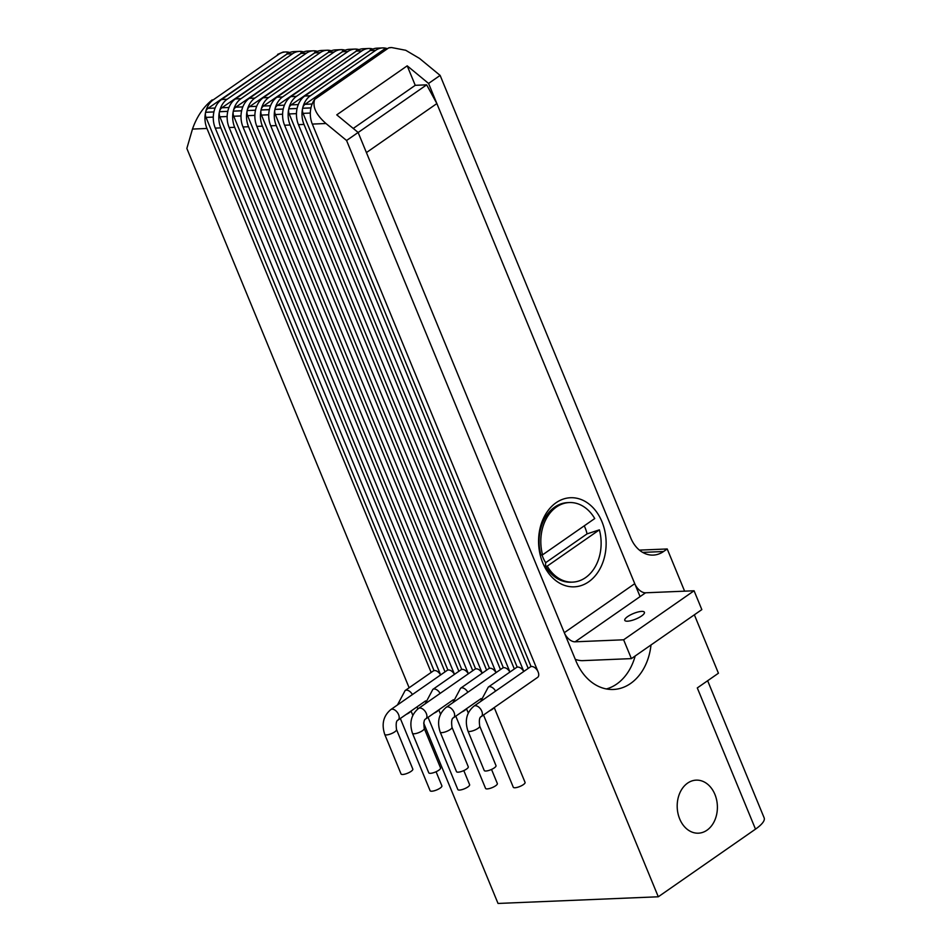 <?xml version="1.0" encoding="UTF-8"?>
<svg xmlns="http://www.w3.org/2000/svg" width="951" height="951" viewBox="0 0 951 951"><rect width="100%" height="100%" fill="white"/><g stroke="black" fill="none" stroke-linecap="round" stroke-linejoin="round"><path stroke-width="1.43" d="M679.68 818.906A26.545 20.09 87.6 0 0 698.391 833.183A26.545 20.09 87.6 0 0 714.902 794.406A26.545 20.09 87.6 0 0 696.18 780.141A26.545 20.09 87.6 0 0 679.68 818.906M289.722 52.519A21.231 16.072 87.6 0 0 285.526 51.96A21.231 16.072 87.6 0 0 278.655 54.35L213.274 99.843A21.231 16.072 87.6 0 0 205.594 112.254A6.693 5.064 -92.4 0 1 208.007 108.343L215.104 108.045M278.655 54.35L213.274 99.843M205.594 112.254L213.916 111.909A21.231 16.072 -92.4 0 1 221.595 99.486L286.964 54.005A21.231 16.072 -92.4 0 1 293.847 51.616L299.387 51.39A21.231 16.072 87.6 0 0 292.516 53.779L227.134 99.261A21.231 16.072 87.6 0 0 219.455 111.683A6.693 5.064 -92.4 0 1 221.88 107.772L228.965 107.475M219.455 111.683L227.776 111.338A21.231 16.072 -92.4 0 1 235.456 98.916L300.837 53.434A21.231 16.072 -92.4 0 1 307.708 51.045L313.259 50.807A21.231 16.072 87.6 0 0 306.377 53.197L241.007 98.678A21.231 16.072 87.6 0 0 233.316 111.101A6.693 5.064 -92.4 0 1 235.741 107.19L242.826 106.892M233.316 111.101L241.637 110.756A21.231 16.072 -92.4 0 1 249.317 98.333L314.698 52.852A21.231 16.072 -92.4 0 1 321.569 50.462L327.12 50.237A21.231 16.072 87.6 0 0 320.237 52.626L254.868 98.108A21.231 16.072 87.6 0 0 247.177 110.53A21.231 16.072 87.6 0 0 248.532 126.733L472.742 670.705M254.868 115.368L247.605 115.665A6.693 5.064 -92.4 0 1 247.177 110.578L255.498 110.185A21.231 16.072 -92.4 0 1 263.189 97.763L328.559 52.281A21.231 16.072 -92.4 0 1 335.43 49.892L340.981 49.654A21.231 16.072 87.6 0 0 334.098 52.043L268.729 97.525A21.231 16.072 87.6 0 0 261.049 109.947A6.693 5.064 -92.4 0 1 263.463 106.037L270.548 105.739M261.049 109.947L269.359 109.603A21.231 16.072 -92.4 0 1 277.05 97.18L342.419 51.699A21.231 16.072 -92.4 0 1 349.302 49.309L354.842 49.083A21.231 16.072 87.6 0 0 347.971 51.473L282.59 96.954A21.231 16.072 87.6 0 0 274.91 109.377A6.693 5.064 -92.4 0 1 277.323 105.466L284.42 105.169M274.91 109.377L283.232 109.032A21.231 16.072 -92.4 0 1 290.911 96.61L356.28 51.128A21.231 16.072 -92.4 0 1 363.163 48.739L368.703 48.501A21.231 16.072 87.6 0 0 361.832 50.89L296.45 96.372A21.231 16.072 87.6 0 0 288.771 108.794A6.693 5.064 -92.4 0 1 291.196 104.883L298.281 104.586M213.274 117.092L206.01 117.401A6.693 5.064 -92.4 0 1 205.582 112.313A21.231 16.072 87.6 0 0 206.949 128.468L431.16 672.44M206.949 128.468L192.471 129.074L186.848 148.451L409.132 687.763M417.002 706.878L417.858 708.935M423.67 723.033L498.027 903.45L658.294 896.781L755.498 829.141A31.847 9.023 -22.4 0 0 764.152 817.872L707.639 680.738M386.998 48.549A21.231 16.072 87.6 0 0 382.575 47.93A21.231 16.072 87.6 0 0 375.693 50.32L310.323 95.801A21.231 16.072 87.6 0 0 302.632 108.224L310.953 107.879A21.231 16.072 -92.4 0 1 314.686 99.368L388.709 47.871L391.61 47.55L405.744 50.284L419.522 58.427L440.123 75.402L428.568 83.438L407.206 65.833L336.761 114.857L358.123 132.462L346.568 140.498L658.294 896.781M346.568 140.498L325.967 123.511L312.308 124.082A21.231 16.072 -92.4 0 1 310.941 107.927L302.62 108.271A21.231 16.072 87.6 0 0 303.987 124.426L528.197 668.398M481.254 716.59A6.372 3.756 -124.8 0 0 481.777 711.182A6.372 3.756 -124.8 0 0 475.286 705.713A6.372 3.756 -124.8 0 0 473.978 706.129C466.572 712.37 464.563 720.656 467.928 730.962A6.372 1.807 157.6 0 0 469.592 731.474A6.372 1.807 157.6 0 0 477.973 728.359A6.372 1.807 157.6 0 0 479.708 726.112C478.935 720.323 479.447 717.149 481.254 716.59L537.612 677.374A6.372 3.756 -124.8 0 0 538.135 671.977L312.308 124.082M523.811 671.454L298.448 124.664A21.231 16.072 -92.4 0 1 297.081 108.497A21.231 16.072 -92.4 0 1 304.772 96.027L370.153 50.546A21.231 16.072 -92.4 0 1 377.024 48.156L382.575 47.93M296.462 113.633L289.187 113.942A6.693 5.064 -92.4 0 1 288.759 108.854A21.231 16.072 87.6 0 0 290.126 125.009L514.336 668.981M509.95 672.024L284.587 125.235A21.231 16.072 -92.4 0 1 283.22 109.08L274.898 109.424A21.231 16.072 87.6 0 0 276.265 125.58L500.476 669.552M496.089 672.607L270.714 125.817A21.231 16.072 -92.4 0 1 269.347 109.662L261.038 110.007A21.231 16.072 87.6 0 0 262.405 126.162L486.615 670.134M482.228 673.177L256.853 126.388A21.231 16.072 -92.4 0 1 255.486 110.233L247.177 110.578A6.693 5.064 -92.4 0 1 249.602 106.619L256.687 106.322M468.368 673.76L242.992 126.97A21.231 16.072 -92.4 0 1 241.625 110.815L233.304 111.16A21.231 16.072 87.6 0 0 234.671 127.315L458.881 671.287M454.495 674.342L229.132 127.541A21.231 16.072 -92.4 0 1 227.764 111.386L219.443 111.731A21.231 16.072 87.6 0 0 220.81 127.886L445.02 671.858M440.634 674.913L215.271 128.123A21.231 16.072 -92.4 0 1 213.904 111.968L205.582 112.313M684.613 591.177L667.222 548.965L639.429 550.118M755.498 829.141L697.297 687.93L718.433 673.225L694.361 614.81M667.222 548.965L663.548 551.521A31.847 24.108 -92.4 0 1 653.242 555.099A31.847 24.108 -92.4 0 1 630.775 537.981L440.123 75.402M640.082 596.61L428.568 83.438M358.123 132.462L575.937 660.933A53.09 40.192 87.6 0 0 613.371 689.463A53.09 40.192 87.6 0 0 650.995 644.992M277.561 54.397L283.113 52.067L285.526 51.96M192.471 129.074C196.762 116.759 203.336 107.023 212.192 99.879M314.686 99.368C312.308 106.714 316.065 114.762 325.967 123.511M303.583 51.936A21.231 16.072 87.6 0 0 299.387 51.39M317.444 51.366A21.231 16.072 87.6 0 0 313.259 50.807M331.305 50.783A21.231 16.072 87.6 0 0 327.12 50.237M345.165 50.213A21.231 16.072 87.6 0 0 340.981 49.654M359.038 49.63A21.231 16.072 87.6 0 0 354.842 49.083M372.899 49.048A21.231 16.072 87.6 0 0 368.703 48.501M388.709 47.871A21.231 16.072 -92.4 0 1 390.885 47.586A21.231 16.072 -92.4 0 1 391.194 47.574M310.323 113.062L303.06 113.359L531.074 666.58M303.06 113.359A6.693 5.064 -92.4 0 1 302.62 108.271M302.632 108.224A6.693 5.064 -92.4 0 1 305.057 104.313L312.142 104.016M386.76 49.226L384.061 49.333L305.057 104.313M384.061 49.333A6.693 5.064 -92.4 0 1 386.225 48.584L387.77 48.525M289.187 113.942L517.213 667.162M282.59 114.215L275.326 114.512L503.352 667.733M275.326 114.512A6.693 5.064 -92.4 0 1 274.898 109.424M268.729 114.786L261.466 115.095L489.48 668.315M261.466 115.095A6.693 5.064 -92.4 0 1 261.038 110.007M247.605 115.665L475.619 668.886M241.007 115.939L233.744 116.248L461.758 669.468M233.744 116.248A6.693 5.064 -92.4 0 1 233.304 111.16M227.146 116.521L219.871 116.818L447.897 670.039M219.871 116.818A6.693 5.064 -92.4 0 1 219.443 111.731M206.01 117.401L434.036 670.621M371.211 49.868L291.196 104.883M370.201 49.916A6.693 5.064 -92.4 0 1 372.364 49.167L372.661 49.155M357.35 50.451L277.323 105.466M356.328 50.486A6.693 5.064 -92.4 0 1 358.503 49.737L358.8 49.725M343.477 51.021L263.463 106.037M342.467 51.069A6.693 5.064 -92.4 0 1 344.642 50.32L344.94 50.308M329.617 51.604L249.602 106.619M328.606 51.651A6.693 5.064 -92.4 0 1 330.77 50.89L331.067 50.878M315.756 52.186L235.741 107.19M314.745 52.222A6.693 5.064 -92.4 0 1 316.909 51.473L317.206 51.461M301.895 52.757L221.88 107.772M300.885 52.804A6.693 5.064 -92.4 0 1 303.048 52.043L303.345 52.032M288.034 53.339L208.007 108.343M287.012 53.375A6.693 5.064 -92.4 0 1 289.187 52.626L289.484 52.614M353.249 128.444L415.242 85.317L407.206 65.833M606.405 688.952A53.09 40.192 87.6 0 0 635.173 655.988M537.612 677.374A6.372 3.756 -124.8 0 0 538.135 671.977A6.372 3.756 -124.8 0 0 530.337 666.913L473.978 706.129M479.708 726.112L496.006 765.65A6.372 1.807 157.6 0 1 494.27 767.897A6.372 1.807 157.6 0 1 488.148 770.643A6.372 1.807 157.6 0 1 484.225 770.5L467.928 730.962M523.763 671.489A6.372 3.756 -124.8 0 0 516.476 667.495L488.291 687.097A6.372 3.756 -124.8 0 1 489.599 686.681A6.372 3.756 -124.8 0 1 495.578 691.104M494.223 707.568L525.059 782.388A6.372 1.807 157.6 0 1 523.335 784.646A6.372 1.807 157.6 0 1 517.201 787.38A6.372 1.807 157.6 0 1 513.29 787.25L483.512 715.009M509.891 672.072A6.372 3.756 -124.8 0 0 502.603 668.066L446.257 707.282A6.372 3.756 -124.8 0 1 447.564 706.866A6.372 3.756 -124.8 0 1 454.043 712.335A6.372 3.756 -124.8 0 1 453.532 717.743L481.063 698.581M440.206 732.115A6.372 1.807 157.6 0 0 441.87 732.627A6.372 1.807 157.6 0 0 450.251 729.512A6.372 1.807 157.6 0 0 451.987 727.265L468.284 766.803A6.372 1.807 157.6 0 1 466.549 769.05A6.372 1.807 157.6 0 1 460.415 771.796A6.372 1.807 157.6 0 1 456.504 771.653L440.206 732.115C436.83 721.809 438.851 713.523 446.257 707.282M496.03 672.642A6.372 3.756 -124.8 0 0 488.743 668.648L460.569 688.251A6.372 3.756 -124.8 0 1 461.877 687.835A6.372 3.756 -124.8 0 1 467.856 692.257M491.524 769.43L497.337 783.541A6.372 1.807 157.6 0 1 495.602 785.799A6.372 1.807 157.6 0 1 489.48 788.534A6.372 1.807 157.6 0 1 485.557 788.403L455.791 716.174M482.169 673.225A6.372 3.756 -124.8 0 0 474.882 669.219L418.523 708.436A6.372 3.756 -124.8 0 1 419.831 708.019A6.372 3.756 -124.8 0 1 426.321 713.488A6.372 3.756 -124.8 0 1 425.798 718.897L453.342 699.734M412.472 733.269A6.372 1.807 157.6 0 0 414.137 733.78A6.372 1.807 157.6 0 0 422.529 730.665A6.372 1.807 157.6 0 0 424.253 728.418L440.551 767.956A6.372 1.807 157.6 0 1 438.827 770.203A6.372 1.807 157.6 0 1 432.693 772.949A6.372 1.807 157.6 0 1 428.77 772.806L412.472 733.269C409.108 722.962 411.117 714.677 418.523 708.436M468.308 673.795A6.372 3.756 -124.8 0 0 461.021 669.801L432.836 689.404A6.372 3.756 -124.8 0 1 434.155 688.988A6.372 3.756 -124.8 0 1 440.123 693.41M463.791 770.583L469.616 784.694A6.372 1.807 157.6 0 1 467.88 786.952A6.372 1.807 157.6 0 1 461.758 789.687A6.372 1.807 157.6 0 1 457.835 789.556L428.057 717.327M454.447 674.378A6.372 3.756 -124.8 0 0 447.16 670.384L390.802 709.589A6.372 3.756 -124.8 0 1 392.109 709.173A6.372 3.756 -124.8 0 1 398.6 714.641A6.372 3.756 -124.8 0 1 398.077 720.05L425.608 700.887M384.751 734.422A6.372 1.807 157.6 0 0 386.415 734.933A6.372 1.807 157.6 0 0 394.796 731.818A6.372 1.807 157.6 0 0 396.531 729.572L412.829 769.109A6.372 1.807 157.6 0 1 411.094 771.356A6.372 1.807 157.6 0 1 404.971 774.102A6.372 1.807 157.6 0 1 401.049 773.959L384.751 734.422C381.375 724.115 383.396 715.83 390.802 709.589M440.575 674.948A6.372 3.756 -124.8 0 0 433.287 670.954L405.114 690.557A6.372 3.756 -124.8 0 1 406.422 690.141A6.372 3.756 -124.8 0 1 412.401 694.563M436.069 771.737L441.882 785.847A6.372 1.807 157.6 0 1 440.158 788.106A6.372 1.807 157.6 0 1 434.025 790.84A6.372 1.807 157.6 0 1 430.102 790.709L400.335 718.481M627.66 616.581A10.616 3.008 -22.4 0 0 624.783 620.337A10.616 3.008 -22.4 0 0 631.309 620.575A10.616 3.008 -22.4 0 0 641.533 616.01A10.616 3.008 -22.4 0 0 644.409 612.254A10.616 3.008 -22.4 0 0 637.883 612.016A10.616 3.008 -22.4 0 0 627.66 616.581M542.771 562.873A44.59 33.761 87.6 0 0 588.657 581.822A44.59 33.761 87.6 0 0 601.947 521.695A44.59 33.761 87.6 0 0 556.062 502.746A44.59 33.761 87.6 0 0 542.771 562.873M631.393 658.615L623.63 639.797L694.075 590.773L701.838 609.603L631.393 658.615L582.868 660.636A31.847 18.758 55.2 0 1 575.272 659.316M623.63 639.797L575.117 641.806A10.616 6.253 55.2 0 1 564.3 632.688L366.42 152.576L436.866 103.564L634.745 583.676A10.616 6.253 55.2 0 0 645.563 592.794L694.075 590.773M358.147 132.51L426.654 84.841L415.242 85.317M426.654 84.841L436.866 103.564M569.328 502.556L567.592 502.627A39.811 30.135 87.6 0 0 554.695 507.109A39.811 30.135 87.6 0 0 540.834 554.909L542.569 554.837L594.732 518.545A39.811 30.135 87.6 0 0 569.328 502.556A39.811 30.135 87.6 0 0 542.569 554.837M584.247 525.844A31.847 24.108 -92.4 0 1 587.076 533.868L599.38 529.85L547.229 566.13A39.811 30.135 87.6 0 0 572.633 582.119A39.811 30.135 87.6 0 0 585.531 577.637A39.811 30.135 87.6 0 0 599.38 529.85M541.987 554.861A31.847 24.108 -92.4 0 0 545.672 562.683L545.494 566.202A39.811 30.135 87.6 0 0 570.897 582.19L572.633 582.119M545.494 566.202L547.229 566.13M545.672 562.683L587.076 533.868M292.516 53.779L286.964 54.005M221.595 99.486L227.134 99.261M306.377 53.197L300.837 53.434M235.456 98.916L241.007 98.678M320.237 52.626L314.698 52.852M249.317 98.333L254.868 98.108M334.098 52.043L328.559 52.281M263.189 97.763L268.729 97.525M347.971 51.473L342.419 51.699M277.05 97.18L282.59 96.954M361.832 50.89L356.28 51.128M290.911 96.61L296.45 96.372M303.987 124.426L298.448 124.664M290.126 125.009L284.587 125.235M276.265 125.58L270.714 125.817M262.405 126.162L256.853 126.388M248.532 126.733L242.992 126.97M234.671 127.315L229.132 127.541M220.81 127.886L215.271 128.123M663.548 551.521L642.662 552.388M375.693 50.32L370.153 50.546M304.772 96.027L310.323 95.801M288.759 108.854L297.081 108.497L288.771 108.794M493.914 707.782A6.372 1.807 157.6 0 1 492.297 709.339A6.372 1.807 157.6 0 1 489.361 710.944M466.192 708.935A6.372 1.807 157.6 0 1 464.563 710.492A6.372 1.807 157.6 0 1 461.639 712.097M438.459 710.088A6.372 1.807 157.6 0 1 436.842 711.645A6.372 1.807 157.6 0 1 433.918 713.25M410.737 711.241A6.372 1.807 157.6 0 1 409.108 712.798A6.372 1.807 157.6 0 1 406.184 714.403M575.117 641.806L645.563 592.794M564.3 632.688L634.745 583.676M391.61 47.55L390.885 47.586M480.635 701.493L488.291 687.097M451.987 727.265C451.214 721.476 451.725 718.302 453.532 717.743M452.914 702.646L460.569 688.251M466.501 708.721L468.272 713.036M424.253 728.418C423.48 722.629 424.003 719.455 425.798 718.897M425.192 703.799L432.836 689.404M438.768 709.874L440.551 714.189M396.531 729.572C395.759 723.782 396.27 720.608 398.077 720.05M397.459 704.953L405.114 690.557M411.046 711.027L412.829 715.342"/></g></svg>
